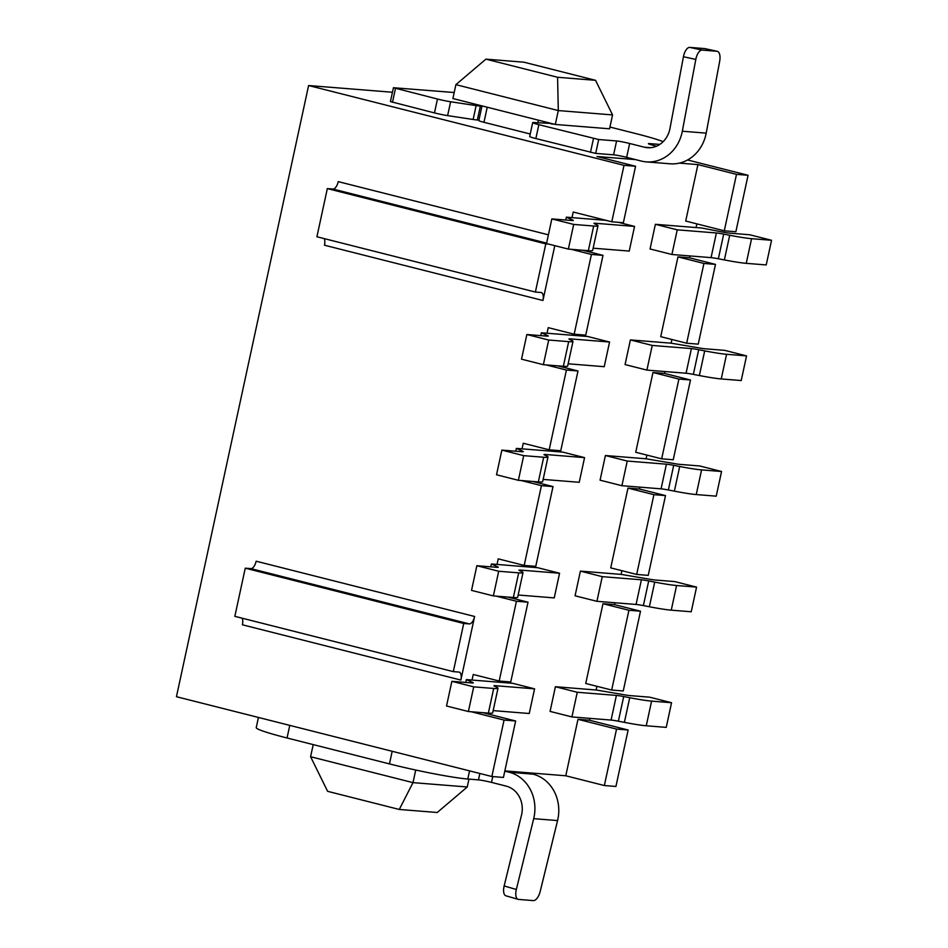 <?xml version="1.0" encoding="UTF-8"?>
<svg xmlns="http://www.w3.org/2000/svg" width="948" height="948" viewBox="0 0 948 948"><rect width="100%" height="100%" fill="white"/><g stroke="black" fill="none" stroke-linecap="round" stroke-linejoin="round"><path stroke-width="1.42" d="M392.448 92.252L308.598 85.533L176.447 696.709L491.858 776.519L503.435 777.443L515.641 720.99L504.063 720.065L471.192 711.747M606.092 220.351L566.359 217.175L572.722 220.019A12.644 0.865 -167.8 0 1 573.267 220.41A12.644 0.865 -167.8 0 1 571.822 220.505L551.843 218.905L546.522 243.565L568.362 249.087L588.341 250.699A37.944 2.595 12.2 0 0 592.654 250.414L597.987 225.754A37.944 2.595 12.2 0 0 596.351 224.581L594.503 223.752A12.644 0.865 -167.8 0 1 593.958 223.373A12.644 0.865 -167.8 0 1 595.403 223.278L634.556 226.418L618.404 222.33M593.14 248.186L629.223 251.078L634.556 226.418M655.388 224.309L650.055 248.969L671.907 254.491L711.059 257.631A12.644 0.865 -167.8 0 1 718.359 258.768L724.367 259.93A37.944 2.595 12.2 0 0 746.242 263.343L766.221 264.942L771.554 240.282L749.702 234.76L729.723 233.149A12.644 0.865 -167.8 0 1 722.435 232.011L701.745 228.018L655.388 224.309L677.239 229.831L716.392 232.971A12.644 0.865 -167.8 0 1 723.691 234.109L729.699 235.27A37.944 2.595 12.2 0 0 751.574 238.683L771.554 240.282M504.857 770.89L565.778 775.772L577.984 719.319L589.561 720.243L628.133 730.007L616.555 729.083L577.984 719.319M512.726 683.318L466.38 679.598L472.744 682.453A12.644 0.865 -167.8 0 1 473.277 682.844A12.644 0.865 -167.8 0 1 471.843 682.927L451.864 681.328L473.716 686.862L493.695 688.461A37.944 2.595 12.2 0 0 498.008 688.189A37.944 2.595 12.2 0 0 496.373 687.016L494.524 686.186A12.644 0.865 -167.8 0 1 493.979 685.795A12.644 0.865 -167.8 0 1 495.413 685.7L534.577 688.841L512.726 683.318M507.761 597.062L528.012 602.193L510.759 681.956L499.181 681.031L473.242 674.466L472.033 680.06M537.717 567.71L491.372 563.989L497.736 566.845A12.644 0.865 -167.8 0 1 498.281 567.236A12.644 0.865 -167.8 0 1 496.835 567.319L476.868 565.719L498.707 571.253L518.686 572.853A37.944 2.595 12.2 0 0 523 572.58A37.944 2.595 12.2 0 0 521.364 571.407L519.516 570.577A12.644 0.865 -167.8 0 1 518.971 570.186A12.644 0.865 -167.8 0 1 520.416 570.104L559.569 573.232L537.717 567.71M532.764 481.466L553.004 486.585L535.762 566.347L524.185 565.423L498.233 558.858L497.036 564.451M562.721 452.101L516.364 448.392L522.727 451.236A12.644 0.865 -167.8 0 1 523.272 451.627A12.644 0.865 -167.8 0 1 521.838 451.722L501.859 450.11L523.699 455.644L543.678 457.244A37.944 2.595 12.2 0 0 547.991 456.972A37.944 2.595 12.2 0 0 546.356 455.798L544.519 454.969A12.644 0.865 -167.8 0 1 543.974 454.578A12.644 0.865 -167.8 0 1 545.408 454.495L584.561 457.623L562.721 452.101M557.756 365.857L577.996 370.976L560.754 450.738L549.176 449.814L523.237 443.249L522.028 448.842M587.713 336.493L541.367 332.784L547.719 335.628A12.644 0.865 -167.8 0 1 548.264 336.019A12.644 0.865 -167.8 0 1 546.83 336.113L526.851 334.514L548.702 340.036L568.682 341.636A37.944 2.595 12.2 0 0 572.995 341.363A37.944 2.595 12.2 0 0 571.36 340.19L569.511 339.36A12.644 0.865 -167.8 0 1 568.966 338.969A12.644 0.865 -167.8 0 1 570.4 338.886L609.564 342.027L587.713 336.493M582.747 250.248L602.999 255.368L585.745 335.142L574.168 334.206L548.228 327.641L547.02 333.234M308.598 85.533L624.009 165.343L611.792 221.796L573.22 212.032L572.011 217.625M682.323 131.227L706.201 133.135L719.674 61.324A9.883 4.503 102.2 0 0 717.245 51.31A9.883 4.503 102.2 0 0 716.972 51.275L702.148 50.078A9.883 4.503 102.2 0 0 695.808 59.416L682.323 131.227A37.944 33.701 94.6 0 1 646.299 161.883A37.944 33.701 94.6 0 1 641.334 161.065L635.527 159.596L597.003 156.515L635.575 166.267L624.009 165.343M697.918 164.597L736.489 174.361L724.284 230.814L685.712 221.05L697.918 164.597L679.396 163.115M696.875 223.87L696.081 227.567M689.943 255.936L689.54 257.82L715.479 264.385L698.238 344.148L686.66 343.223L703.914 263.449L715.479 264.385M686.66 343.223L660.72 336.659L677.962 256.884L689.54 257.82M671.883 339.479L671.089 343.176L630.396 339.917L652.236 345.439L691.4 348.58A12.644 0.865 -167.8 0 1 698.688 349.717L704.696 350.879A37.944 2.595 12.2 0 0 726.571 354.291L746.55 355.891L724.71 350.357L704.731 348.757A12.644 0.865 -167.8 0 1 697.444 347.62L671.089 343.176M746.55 355.891L741.218 380.551L721.238 378.951A37.944 2.595 12.2 0 1 699.363 375.538L693.355 374.377A12.644 0.865 -167.8 0 0 686.068 373.239L646.903 370.099L625.064 364.577L630.396 339.917M664.951 371.545L664.548 373.429L690.488 379.994L673.246 459.756L661.668 458.832L678.91 379.058L690.488 379.994M661.668 458.832L635.729 452.267L652.971 372.493L664.548 373.429M646.891 455.087L646.086 458.785L605.405 455.526L627.244 461.048L666.408 464.188A12.644 0.865 -167.8 0 1 673.696 465.326L679.704 466.487A37.944 2.595 12.2 0 0 701.579 469.9L721.558 471.5L699.707 465.966L679.74 464.366A12.644 0.865 -167.8 0 1 672.44 463.228L646.086 458.785M721.558 471.5L716.226 496.16L696.247 494.56A37.944 2.595 12.2 0 1 674.372 491.147L668.364 489.986A12.644 0.865 -167.8 0 0 661.076 488.848L621.912 485.708L600.072 480.186L605.405 455.526M639.959 487.154L639.556 489.026L665.496 495.591L648.242 575.365L636.677 574.441L653.919 494.666L665.496 495.591M636.677 574.441L610.725 567.876L627.979 488.101L639.556 489.026M621.9 570.696L621.094 574.393L580.401 571.123L602.253 576.657L641.405 579.797A12.644 0.865 -167.8 0 1 648.705 580.934L654.712 582.096A37.944 2.595 12.2 0 0 676.588 585.509L696.567 587.108L674.715 581.574L654.736 579.975A12.644 0.865 -167.8 0 1 647.448 578.837L621.094 574.393M696.567 587.108L691.234 611.768L671.255 610.168A37.944 2.595 12.2 0 1 649.38 606.756L643.372 605.594A12.644 0.865 -167.8 0 0 636.072 604.457L596.92 601.316L575.069 595.794L580.401 571.123M614.956 602.762L614.553 604.634L640.504 611.199L623.251 690.974L611.673 690.049L628.927 610.275L640.504 611.199M611.673 690.049L585.734 683.484L602.975 603.71L614.553 604.634M596.896 686.305L596.102 689.99L555.409 686.731L577.261 692.265L616.413 695.405A12.644 0.865 -167.8 0 1 623.701 696.543L629.721 697.704A37.944 2.595 12.2 0 0 651.596 701.117L671.563 702.717L649.724 697.183L629.745 695.583A12.644 0.865 -167.8 0 1 622.457 694.446L596.102 689.99M577.261 692.265L571.928 716.925L550.077 711.403L555.409 686.731M589.964 718.371L589.561 720.243M527.254 772.691L533.06 774.16A37.944 33.701 94.6 0 1 557.566 820.577L540.206 891.404A9.883 4.467 106.2 0 1 533.345 900.6L518.52 899.415A9.883 4.467 106.2 0 1 518.106 899.332A9.883 4.467 106.2 0 1 516.34 889.485L533.7 818.657L557.566 820.577M504.798 771.127L509.183 772.241A37.944 33.701 94.6 0 1 533.7 818.657M649.38 144.191L649.51 143.598A9.883 0.675 -167.8 0 0 648.385 143.669A9.883 0.675 -167.8 0 0 653.528 145.388L656.573 146.158M706.201 133.135A37.944 33.701 94.6 0 1 670.177 163.803L646.299 161.883M506.327 895.872A9.883 4.467 -73.8 0 1 505.924 895.801A9.883 4.467 -73.8 0 1 504.146 885.953L521.507 815.126A23.712 21.069 -85.4 0 0 506.185 786.117L491.514 782.396A9.883 0.675 12.2 0 0 478.456 779.884L467.791 779.019A59.274 4.053 -167.8 0 1 389.45 763.898L287.043 737.982A59.274 4.053 -167.8 0 1 256.233 727.626L258.437 717.458M635.527 159.596L626.652 157.344A9.883 0.675 12.2 0 0 613.593 154.832L595.688 153.398L598.686 139.522L616.591 140.956A9.883 0.675 -167.8 0 1 629.65 143.48L644.332 147.189A23.712 21.069 -85.4 0 0 647.437 147.71A23.712 21.069 -85.4 0 0 669.952 128.537L683.437 56.738A9.883 4.503 -77.8 0 1 689.777 47.4L704.601 48.585A9.883 4.503 -77.8 0 1 704.874 48.632A9.883 4.503 -77.8 0 1 705.146 48.704M565.778 775.772L604.35 785.537L615.927 786.461L628.133 730.007M468.952 779.114L467.257 786.982L412.996 782.633L310.589 756.729L327.617 791.319L399.274 809.462L412.996 782.633L415.722 770.025M313.219 744.607L310.589 756.729M467.257 786.982L437.241 812.495L399.274 809.462M677.962 256.884L703.914 263.449M652.971 372.493L678.91 379.058M627.979 488.101L653.919 494.666M602.975 603.71L628.927 610.275M616.555 729.083L604.35 785.537M611.792 221.796L623.369 222.721L635.575 166.267M724.284 230.814L735.861 231.739L748.067 175.285L736.489 174.361M504.063 720.065L491.858 776.519M571.182 249.312L591.422 254.443L574.168 334.206M546.178 364.921L566.418 370.052L549.176 449.814M521.187 480.529L541.427 485.66L524.185 565.423M496.195 596.138L516.435 601.257L499.181 681.031M548.679 244.11L545.799 243.885L535.383 292.055L540.988 292.494A7.904 3.591 104.2 0 1 541.261 292.541A7.904 3.591 104.2 0 1 542.943 300.492L554.793 245.662M453.31 671.622L458.915 672.073A7.904 3.591 104.2 0 1 459.188 672.12A7.904 3.591 104.2 0 1 460.87 680.072L474.616 616.484L256.15 561.204A7.904 3.591 104.2 0 1 250.864 568.622L245.259 568.172L234.843 616.342L453.31 671.622L463.726 623.464L469.331 623.903A7.904 3.591 104.2 0 0 474.616 616.484M460.87 680.072L242.404 624.791A7.904 3.591 104.2 0 0 242.155 618.191M535.383 292.055L316.916 236.763L327.333 188.593L332.938 189.043A7.904 3.591 104.2 0 0 338.223 181.625L548.406 234.82M542.943 300.492L324.477 245.212A7.904 3.591 104.2 0 0 324.216 238.612M463.726 623.464L245.259 568.172M545.799 243.885L327.333 188.593M465.764 682.442L466.38 679.598M571.928 716.925L611.081 720.065A12.644 0.865 -167.8 0 1 618.369 721.203L624.388 722.364A37.944 2.595 12.2 0 0 646.263 725.777L666.231 727.377L671.563 702.717M451.864 681.328L446.532 705.999L468.383 711.521L488.362 713.121A37.944 2.595 12.2 0 0 492.676 712.849L498.008 688.189M493.15 710.609L529.245 713.512L534.577 688.841M687.573 159.975L748.067 175.285M454.199 92.525L393.432 87.726L390.434 101.59L434.468 112.907A11.85 0.806 12.2 0 0 447.61 115.62L473.135 119.484A19.754 1.351 12.2 0 0 477.342 120.005L478.918 120.135M487.225 107.219L483.966 122.304A9.883 0.675 -167.8 0 1 478.823 120.586L481.999 105.892M483.966 122.304L530.228 134.012M551.321 123.441L534.032 122.529A11.85 0.806 12.2 0 0 532.693 122.624L529.695 136.488A11.85 0.806 12.2 0 0 535.857 138.562L595.688 153.398M649.51 143.598L659.784 144.416M532.693 122.624A11.85 0.806 12.2 0 0 538.855 124.686L598.686 139.522M551.215 123.915L554.106 124.141M393.432 87.726L437.466 99.03A11.85 0.806 12.2 0 0 450.62 101.756L476.133 105.607A19.754 1.351 12.2 0 0 480.34 106.129L481.928 106.259M663.15 141.667A59.274 4.053 12.2 0 0 636.108 133.668L609.943 127.044M555.303 124.449L558.301 110.572L455.893 84.656L452.895 98.533L555.303 124.449L609.564 128.798L612.562 114.921L595.545 80.319L523.877 62.189L485.909 59.143L557.578 77.274L595.545 80.319M455.893 84.656L485.909 59.143M612.562 114.921L558.301 110.572L557.578 77.274M482.769 712.671L515.641 720.99M602.999 255.368L591.422 254.443M577.996 370.976L566.418 370.052M553.004 486.585L541.427 485.66M528.012 602.193L516.435 601.257M476.868 565.719L471.535 590.391L493.375 595.913L513.354 597.513A37.944 2.595 12.2 0 0 517.667 597.24L523 572.58M518.153 595.012L554.236 597.904L559.569 573.232M596.92 601.316L602.253 576.657M493.375 595.913L498.707 571.253M490.756 566.833L491.372 563.989M501.859 450.11L496.527 474.782L518.378 480.304L538.346 481.904A37.944 2.595 12.2 0 0 542.659 481.631L547.991 456.972M543.145 479.404L579.228 482.295L584.561 457.623M621.912 485.708L627.244 461.048M518.378 480.304L523.699 455.644M515.759 451.224L516.364 448.392M526.851 334.514L521.519 359.174L543.37 364.696L563.349 366.295A37.944 2.595 12.2 0 0 567.662 366.023L572.995 341.363M568.136 363.795L604.231 366.686L609.564 342.027M646.903 370.099L652.236 345.439M543.37 364.696L548.702 340.036M540.751 335.628L541.367 332.784M551.843 218.905L573.694 224.427L593.673 226.027A37.944 2.595 12.2 0 0 597.987 225.754M568.362 249.087L573.694 224.427M565.743 220.019L566.359 217.175M671.907 254.491L677.239 229.831M468.383 711.521L473.716 686.862M509.183 772.241L533.06 774.16M504.146 885.953L516.34 889.485M492.77 776.59L491.514 782.396M695.808 59.416L683.437 56.738M629.65 143.48L626.652 157.344M531.638 773.035L531.484 773.758M479.842 773.473L478.456 779.884M469.544 770.878L467.791 779.019M289.768 725.386L287.043 737.982M392.176 751.29L389.45 763.898M469.331 623.903L250.864 568.622M546.617 243.115L332.938 189.043M611.081 720.065L616.413 695.405M618.369 721.203L623.701 696.543M624.388 722.364L629.721 697.704M646.263 725.777L651.596 701.117M644.332 147.189L650.577 147.698M616.591 140.956L613.593 154.832M590.474 152.379L593.472 138.515M535.857 138.562L538.855 124.686M538.428 120.171L537.848 122.837M392.484 102.289L395.482 88.413M434.468 112.907L437.466 99.03M447.61 115.62L450.62 101.756M473.135 119.484L476.133 105.607M477.342 120.005L480.34 106.129M702.148 50.078L689.777 47.4M704.601 48.585L716.972 51.275M671.255 610.168L676.588 585.509M649.38 606.756L654.712 582.096M643.372 605.594L648.705 580.934M636.072 604.457L641.405 579.797M520.239 570.897L520.416 570.104M513.354 597.513L518.686 572.853M696.247 494.56L701.579 469.9M674.372 491.147L679.704 466.487M668.364 489.986L673.696 465.326M661.076 488.848L666.408 464.188M545.23 455.289L545.408 454.495M538.346 481.904L543.678 457.244M721.238 378.951L726.571 354.291M699.363 375.538L704.696 350.879M693.355 374.377L698.688 349.717M686.068 373.239L691.4 348.58M570.234 339.692L570.4 338.886M563.349 366.295L568.682 341.636M595.226 224.084L595.403 223.278M588.341 250.699L593.673 226.027M746.242 263.343L751.574 238.683M724.367 259.93L729.699 235.27M718.359 258.768L723.691 234.109M711.059 257.631L716.392 232.971M495.247 686.506L495.413 685.7M488.362 713.121L493.695 688.461M505.924 895.801L518.106 899.332M532.065 773.07L531.899 773.864M704.874 48.632L717.245 51.31"/></g></svg>
